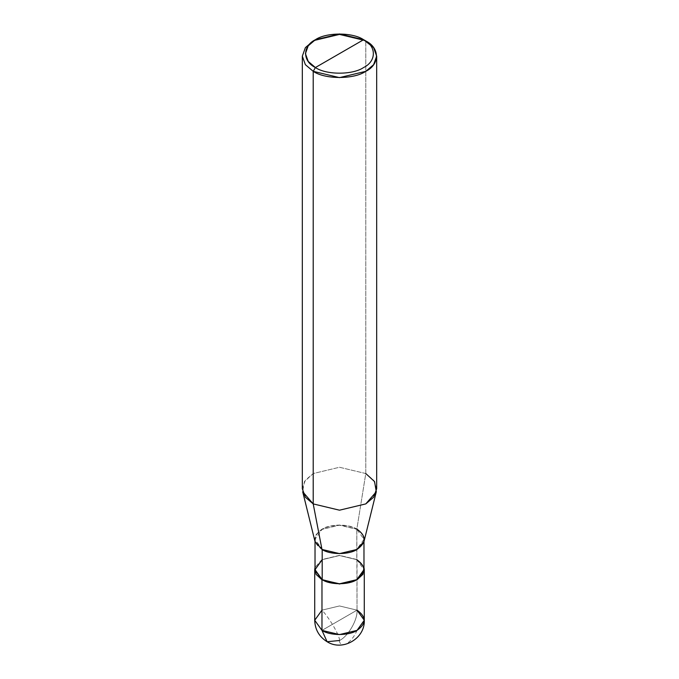 <?xml version="1.0" encoding="UTF-8"?>
<svg xmlns="http://www.w3.org/2000/svg" width="679" height="679" viewBox="0 0 679 679"><rect width="100%" height="100%" fill="white"/><g stroke="black" fill="none" stroke-linecap="round" stroke-linejoin="round"><path stroke-width="0.51" stroke-dasharray="3.4 2.55" d="M339.5 640.501C348.174 636.401 357.808 619.706 357.027 610.149L339.5 605.957L321.973 610.149L339.5 605.957L357.027 610.149L321.973 630.384L357.027 610.149C357.808 619.706 348.174 636.401 339.5 640.501L327.108 641.731M357.027 610.149L356.806 529.323L365.786 473.543L365.786 40.978L365.786 473.543L356.806 529.323C366.142 535.986 366.142 542.648 356.806 549.311C349.014 554.701 329.986 554.701 322.194 549.311L339.5 553.444L356.806 549.311L363.978 539.313L356.806 529.323L356.806 559.683L363.978 567.415L357.027 559.555L357.027 610.149L339.5 605.957L321.973 610.149L314.716 620.266L321.973 610.149L339.5 605.957L357.027 610.149L321.973 630.384L357.027 610.149L364.284 620.266M315.022 569.673L322.194 559.683L339.5 555.541L356.806 559.683L363.978 569.673M322.194 549.311L322.194 549.311C312.858 542.648 312.858 535.986 322.194 529.323C329.986 523.933 349.014 523.933 356.806 529.323L339.5 525.19L322.194 529.323L315.022 539.313L322.194 549.311M314.963 541.341L316.134 534.543L321.973 529.196L339.5 525.003L357.027 529.196L362.866 534.543L364.037 541.341M302.325 488.727L305.38 480.197L313.214 473.543L339.5 467.262L365.786 473.543L373.62 480.197L376.675 488.727M357.027 559.555L339.5 555.363L321.973 559.555L315.022 567.415L321.973 559.555L339.5 555.363L357.027 559.555M356.806 559.683L339.5 555.541L322.194 559.683M357.027 529.196C349.142 523.738 329.858 523.738 321.973 529.196C312.518 535.943 312.518 542.691 321.973 549.438M365.786 473.543L339.5 467.262L313.214 473.543L304.447 481.572L302.698 491.757M365.786 40.978L339.5 34.688L313.214 40.978L339.5 34.688L365.786 40.978M339.746 640.467C338.346 632.225 327.618 616.074 321.973 610.149M339.254 640.526C340.654 649.183 351.382 643.522 357.027 630.384M363.978 541.57L363.978 539.313M315.022 541.57L315.022 539.313"/><path stroke-width="1.02" d="M339.5 640.501L327.108 641.731C342.572 651.67 365.175 638.498 364.284 620.266L357.027 630.384L339.5 634.576L321.973 630.384L314.716 620.266L321.973 630.384L314.716 620.266L321.973 610.149L314.716 620.266L321.973 630.384L339.5 634.576L357.027 630.384L364.284 620.266L357.027 610.149C366.482 616.888 366.482 623.636 357.027 630.384C349.142 635.841 329.858 635.841 321.973 630.384L327.108 641.731L321.973 630.384C329.858 635.841 349.142 635.841 357.027 630.384C366.482 623.636 366.482 616.888 357.027 610.149M315.404 67.535C302.401 61.28 302.401 45.977 315.404 39.713C326.251 32.21 352.749 32.21 363.596 39.713L315.404 67.535C326.251 75.046 352.749 75.046 363.596 67.535C376.599 61.28 376.599 45.977 363.596 39.713L365.786 40.978C379.968 47.81 379.968 64.505 365.786 71.329C353.954 79.519 325.046 79.519 313.214 71.329L339.5 77.618L365.786 71.329L373.62 64.683L376.675 56.153L373.62 47.632L363.596 39.713C376.599 45.977 376.599 61.28 363.596 67.535C352.749 75.046 326.251 75.046 315.404 67.535L363.596 39.713L339.5 33.95L315.404 39.713L308.224 45.807L305.423 53.624L308.224 61.441L315.404 67.535L313.214 71.329L315.404 67.535M363.978 541.57L363.978 569.673L356.806 579.662L339.5 583.804L321.973 579.79L316.066 574.332L315.022 567.415L314.716 569.673L321.973 579.79L321.973 630.384L321.973 579.79L339.5 583.982L357.027 579.79L364.284 569.673L363.978 567.415L362.934 574.332L357.027 579.79L339.5 583.982L322.194 579.662C329.986 585.052 349.014 585.052 356.806 579.662C366.142 573 366.142 566.345 356.806 559.683M322.194 559.683L315.022 569.673L322.194 579.662L322.194 549.311L322.194 579.662L315.022 569.673L315.022 541.57M376.675 56.153L376.675 488.727L373.62 497.249L365.786 503.903L339.5 510.192L313.214 503.903L321.973 549.438L313.214 503.903L339.5 510.192L365.786 503.903L376.302 491.757L364.037 541.341L357.027 549.438L339.5 553.623L321.973 549.438C329.858 554.896 349.142 554.896 357.027 549.438C366.482 542.691 366.482 535.943 357.027 529.196M376.302 491.757L374.553 481.572L365.786 473.543M321.973 549.438L314.963 541.341L302.698 491.757L313.214 503.903L313.214 71.329L313.214 503.903L305.38 497.249L302.325 488.727L302.325 56.153L305.38 64.683L313.214 71.329L305.38 64.683L302.325 56.153L305.38 47.632L313.214 40.978L305.38 47.632L302.325 56.153M327.108 641.731C319.138 636.741 315.005 629.586 314.716 620.266L314.716 569.673M364.284 620.266L364.284 569.673M365.786 40.978L363.596 39.713M313.214 40.978L315.404 39.713"/></g></svg>
